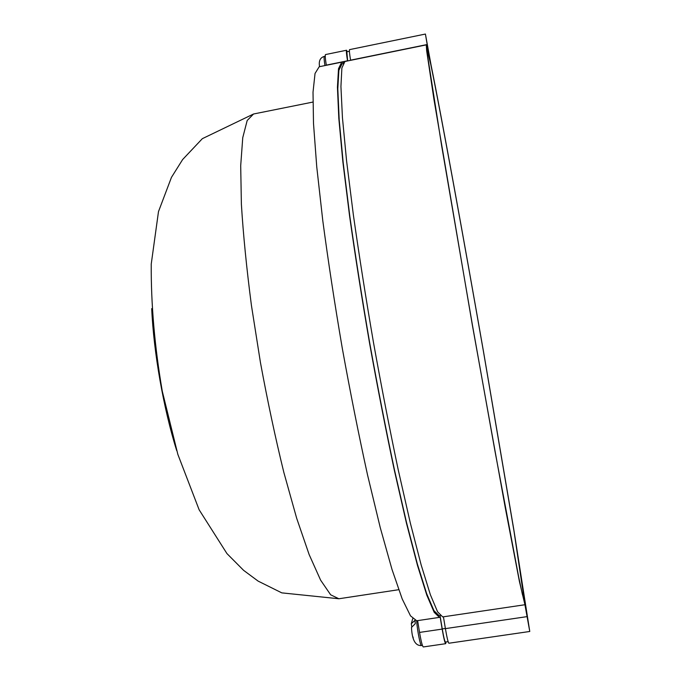 <?xml version="1.0" encoding="UTF-8"?>
<svg xmlns="http://www.w3.org/2000/svg" width="681" height="681" viewBox="0 0 681 681"><rect width="100%" height="100%" fill="white"/><g stroke="black" fill="none" stroke-linecap="round" stroke-linejoin="round"><path stroke-width="1.02" d="M430.767 64.389L427.191 49.892L427.566 55.655L441.68 145.989L472.478 325.356L495.053 451.563L518.616 576.671L522.344 594.181L523.961 599.731L524.047 598.59L513.968 530.967L483.433 351.413C463.267 236.111 440.624 111.752 430.767 64.389M416.619 620.766L416.678 621.566C417.325 630.529 420.458 646.26 421.445 645.545C415.376 645.954 412.056 639.919 411.486 627.456L415.274 623.694L415.018 620.468M411.486 627.456L411.579 628.469M412.933 636.829L413.248 637.978M343.513 62.669L341.717 62.15L338.517 68.679L337.435 87.253L338.815 118.383L342.849 161.686L349.532 215.622C355.227 256.082 361.926 298.695 369.613 343.462C377.666 388.161 385.923 430.494 394.384 470.469L406.514 523.451L417.513 565.519L426.842 595.254L434.197 612.347L439.441 617.386L440.164 617.105L442.156 629.099C443.731 638.174 444.906 643.034 445.689 643.69L423.293 646.95C422.356 646.312 421.113 641.468 419.547 632.419L417.615 620.621M445.689 643.69L445.944 641.97M349.396 51.262L346.842 51.79L347.659 60.932M443.425 616.799L445.4 628.623C446.966 637.697 448.132 642.566 448.898 643.23L529.767 631.474L524.898 604.558L519.39 581.336L505.302 507.873L472.401 325.365L433.967 99.477L426.655 50.726L426.28 44.878L429.021 55.391L425.412 34.05L431.099 65.257C441.824 118.077 463.804 238.988 483.536 351.796L513.678 528.797L529.767 631.474M326.327 65.291L326.301 65.138C325.254 58.566 324.99 55.042 325.509 54.565L346.544 50.241C346.127 50.709 346.45 54.225 347.523 60.796L347.548 60.958M439.441 617.386L416.695 620.757L410.507 615.862L402.207 598.957L392.001 569.435L380.245 527.596L367.519 474.853C358.776 435.031 350.366 392.843 342.288 348.272C334.66 303.615 328.165 261.087 322.785 220.678L316.742 166.76L313.498 123.414L313.022 92.182L315.039 73.463L319.193 66.747L341.717 62.15M426.28 44.878L344.944 61.486L341.879 67.998L340.934 86.547L342.441 117.668L346.586 160.954L353.362 214.898C359.108 255.366 365.833 297.989 373.529 342.773C381.581 387.489 389.813 429.847 398.232 469.839L410.285 522.855L421.164 564.958L430.375 594.726L437.594 611.844L442.701 616.909L524.821 604.754M425.412 34.05L349.549 49.628C349.157 50.088 349.489 53.603 350.562 60.175L350.587 60.337M343.028 63.597L342.066 63.801L338.874 70.296L337.81 88.777L339.189 119.728L343.198 162.776L349.838 216.396C355.499 256.601 362.156 298.942 369.792 343.428C377.802 387.847 386.008 429.915 394.41 469.643L406.472 522.301L417.402 564.132L426.681 593.696L433.984 610.704L439.202 615.718L440.173 615.573M440.037 615.598L442.25 628.912C443.663 637.075 444.727 641.451 445.434 642.047L448.132 641.655M347.301 51.696L346.544 50.241M319.406 65.512L319.398 65.078M414.899 620.408L411.298 623.719L411.716 626.537M419.547 632.419L442.156 629.099M445.4 628.623L527.009 616.637M350.562 60.175L427.132 44.537M445.365 628.452L442.25 628.912M326.301 65.138L347.523 60.796M398.708 589.703L338.874 598.761L330.66 594.802L320.64 580.203L309.131 554.538L296.644 518.173L283.841 472.41C275.388 437.909 267.59 401.322 260.465 362.667L251.434 305.446C246.59 268.288 243.236 234.519 241.38 204.155L240.699 165.713L242.751 137.664L247.186 120.511L253.553 113.999L312.894 102.073M176.685 450.558C163.559 408.753 153.634 352.366 151.71 308.604M319.559 66.67C318.597 61.009 320.181 57.587 324.318 56.404C323.85 56.812 324.062 59.868 324.956 65.572M421.445 645.545L422.399 645.401M338.874 598.761L281.798 592.87L258.133 581.114L243.611 570.346L226.952 553.585L199.141 509.797L177.852 454.397L162.265 391.141C154.664 346.731 150.986 304.373 151.233 264.075L158.486 211.612L171.459 177.358L182.644 159.533L202.342 138.669L253.553 113.999M324.318 56.404L325.246 56.217M412.712 618.68L411.298 623.719"/></g></svg>
